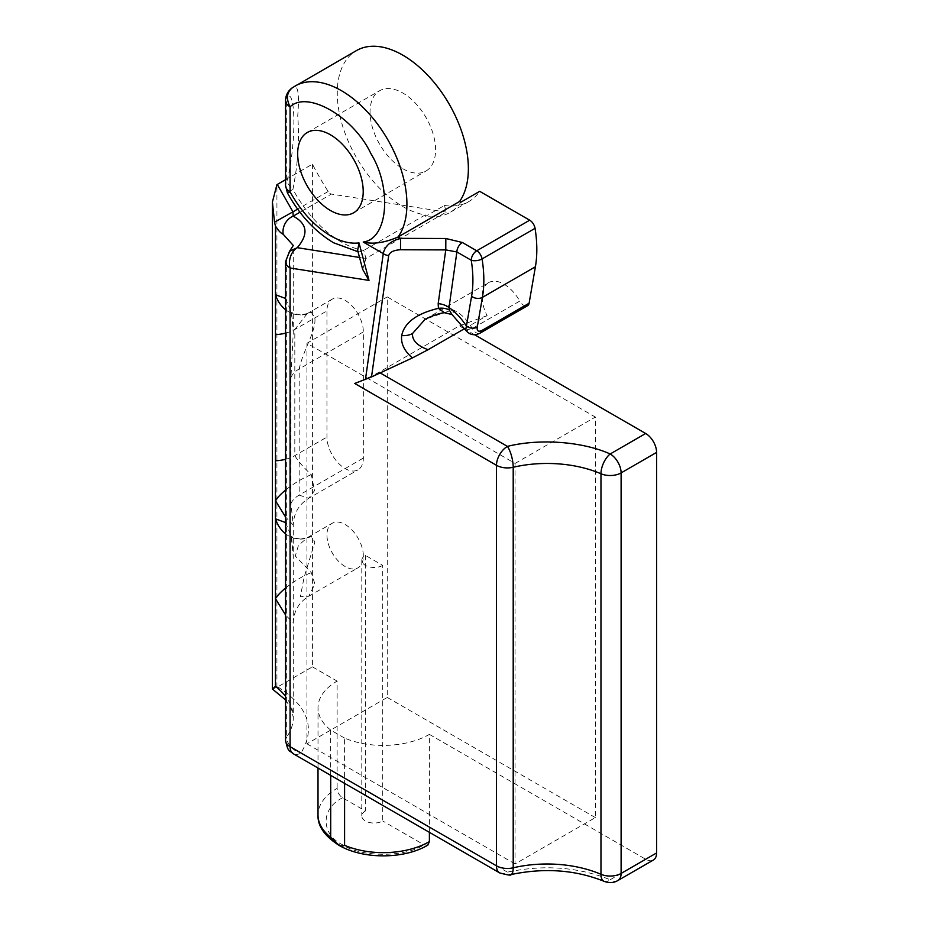 <?xml version="1.0" encoding="UTF-8"?>
<svg xmlns="http://www.w3.org/2000/svg" width="929" height="929" viewBox="0 0 929 929"><rect width="100%" height="100%" fill="white"/><g stroke="black" fill="none" stroke-linecap="round" stroke-linejoin="round"><path stroke-width="0.7" stroke-dasharray="4.64 3.48" d="M311.285 536.335L307.278 537.67L298.395 545.555L295.306 556.018L311.285 572.601L314.885 583.993L308.718 596.267L300.381 596.673L304.05 577.524L314.885 541.979L311.285 536.335A30.901 26.465 -90.8 0 1 300.706 539.087A30.901 26.465 -90.8 0 1 300.636 539.087A30.901 26.465 -90.8 0 1 285.551 533.803M345.147 566.527A25.733 14.852 60 0 1 328.343 543.86A25.733 14.852 60 0 1 332.28 523.236A25.733 14.852 60 0 1 345.147 524.513A25.733 14.852 60 0 1 361.962 547.181A25.733 14.852 60 0 1 358.013 567.805A25.733 14.852 60 0 1 345.147 566.527M345.147 300.404A25.733 14.852 60 0 1 363.344 331.908L363.344 458.067A25.733 14.852 60 0 1 358.013 469.842A25.733 14.852 60 0 1 338.191 462.944A25.733 14.852 60 0 1 326.95 437.06L326.95 310.901A25.733 14.852 60 0 1 332.28 299.126A25.733 14.852 60 0 1 345.147 300.404M307.278 313.572L294.818 329.458L294.818 455.616C298.29 461.423 303.783 467.763 311.285 474.649L314.583 490.582L308.718 498.304L299.173 495.111L299.173 368.964C303.586 348.793 316.243 331.247 314.885 317.869L311.285 312.225L307.278 313.561L332.28 299.126M464.674 328.587L487.086 315.639A30.901 17.837 60 0 1 488.538 282.66L425.122 319.274L452.644 309.81L453.306 312.91L451.993 314.548M465.603 330.097L472.257 328.518L519.775 301.089A7.722 4.459 -120 0 0 527.579 305.687M444.434 312.725L452.644 309.81A30.901 17.837 60 0 1 456.464 311.621A30.901 17.837 60 0 1 472.257 328.518A7.722 4.459 60 0 0 480.061 333.128M402.826 168.706A46.345 26.755 -120 0 0 425.993 171.006A46.345 26.755 -120 0 0 433.1 133.857A46.345 26.755 -120 0 0 402.826 93.016A46.345 26.755 -120 0 0 379.647 90.717A46.345 26.755 -120 0 0 372.541 127.865A46.345 26.755 -120 0 0 402.826 168.706M357.642 250.424L359.233 251.887L363.785 250.412L425.238 214.936A92.703 53.522 60 0 1 402.826 206.552A92.703 53.522 60 0 1 342.267 124.858A92.703 53.522 60 0 1 356.469 50.584M425.238 214.936L425.61 216.329L444.457 205.448L446.234 212.114L365.933 258.471L363.785 250.412A92.703 53.522 60 0 1 341.373 242.028A92.703 53.522 60 0 1 292.925 189.365C297.93 164.34 299.533 139.826 297.733 115.823C299.533 93.411 297.93 83.935 292.925 87.384C289.546 89.544 287.467 92.819 286.678 97.197C296.27 86.409 296.293 146.712 286.678 182.189L292.925 189.365C286.771 192.965 285.83 193.789 290.08 191.838M285.551 179.68L312.423 164.166A202.801 117.089 60 0 0 328.146 191.502A4.633 2.671 -120 0 0 330.283 193.65A4.633 2.671 -120 0 0 331.398 194.08L299.939 212.242M488.538 282.66A30.901 17.837 60 0 1 503.994 284.181A30.901 17.837 60 0 1 519.775 301.089M487.086 315.639L459.286 325.882L378.986 372.239C371.542 376.361 363.46 380.1 354.715 383.456M382.736 565.389A12.263 7.084 180 0 1 369.37 566.922A12.263 7.084 180 0 1 361.799 560.384A12.263 7.084 180 0 1 365.387 555.379L382.736 565.389L382.736 820.981A12.263 7.084 180 0 1 369.37 822.513A12.263 7.084 180 0 1 361.799 815.976A12.263 7.084 180 0 1 365.387 810.971L342.58 797.802C339.294 795.503 337.471 792.344 337.122 788.338A65.251 37.671 0 0 0 318.008 814.977M429.395 832.338L429.395 734.386A65.251 37.671 180 0 1 344.589 738.09L344.589 783.368M344.589 738.09L330.701 730.078A65.251 37.671 180 0 1 318.008 707.747A65.251 37.671 180 0 1 337.122 681.12L337.122 788.338M330.701 775.355L330.701 730.078M427.793 845.158L423.938 844.775L382.736 820.981M306.942 343.265L306.942 743.792L387.242 697.435L387.242 296.908L595.361 417.063L595.361 817.59L515.061 863.947L515.061 463.42L306.942 343.265L387.242 296.908M515.061 863.947L306.942 743.792M312.423 164.166L312.423 666.848L277.736 686.879L272.441 689.109M289.488 251.399L286.678 258.355L286.678 737.022A90.38 52.187 0 0 0 293.262 717.455A90.38 52.187 0 0 0 285.551 696.367M293.262 245.453L286.678 258.355A15.445 8.918 180 0 0 285.551 261.699M429.395 734.386L645.678 859.255A15.445 8.918 -120 0 0 653.401 860.022M595.361 817.59L387.242 697.435M515.061 463.42L595.361 417.063M446.234 212.114L331.398 194.08M285.551 522.562L291.625 537.229L293.262 556.68L293.262 623.011L285.551 614.94M285.551 298.453L291.625 313.108L293.262 332.57L290.928 377.534L290.928 503.692L293.262 525.059L285.551 516.988M285.551 309.682A30.901 26.465 89.2 0 0 300.682 314.966C293.088 313.421 289.453 311.993 289.79 310.669C289.314 309.508 293.158 314.803 293.262 332.57L293.262 245.511M312.423 666.848L337.122 681.12M474.765 334.823L465.069 329.226M464.314 328.785L459.286 325.882M292.229 87.814L292.925 87.384A92.703 53.522 60 0 1 295.016 86.06M365.387 555.379L365.387 810.971M444.457 205.448A94.247 54.416 -120 0 0 468.785 201.605A94.247 54.416 -120 0 0 479.689 191.328M362.716 269.456L365.933 258.471L359.511 257.461M460.854 202.208A94.247 54.416 60 0 1 449.95 212.486A94.247 54.416 60 0 1 425.61 216.329M311.285 474.649A30.901 8.605 147.5 0 0 285.551 490.094M307.278 313.561L300.682 314.966A30.901 26.465 89.2 0 0 300.706 314.966A30.901 26.465 89.2 0 0 311.285 312.225M285.551 588.045A30.901 8.605 -32.5 0 1 311.285 572.601M290.928 377.534A30.901 17.837 0 0 1 299.173 368.964L363.344 331.908M328.146 191.502L297.628 209.13M617.913 880.506A15.445 8.918 60 0 1 610.19 879.74L645.678 859.255M604.094 881.331A15.445 7.525 113.2 0 0 610.19 879.74C578.198 866.966 543.941 864.434 507.408 872.145A15.445 4.726 -103.1 0 0 510.915 874.572M342.58 797.802C320.644 808.369 320.644 834.207 342.58 844.775C360.893 857.444 405.625 857.444 423.938 844.775M276.923 687.309L276.923 184.662M285.551 740.367A15.445 8.918 0 0 1 286.678 737.022A15.445 11.694 -145 0 0 300.996 752.978L507.408 872.145A15.445 8.918 -60 0 1 499.686 872.912M277.736 686.879C308.184 706.272 315.941 728.313 300.996 752.978A15.445 8.918 120 0 1 293.274 753.744M285.551 100.541A15.445 8.918 180 0 1 286.678 97.197L286.678 182.189A15.445 8.918 0 0 0 285.551 185.533M380.158 372.912L378.986 372.239M285.551 333.139A30.901 17.837 0 0 0 294.818 329.458L326.95 310.901M285.551 459.286A30.901 17.837 -0 0 0 294.818 455.616L326.95 437.06M290.928 503.692A30.901 17.837 0 0 1 299.173 495.111L363.344 458.067M300.636 539.087L307.278 537.67L332.28 523.236M353.624 212.787L425.993 171.006M285.551 699.897L291.613 709.326L293.262 717.455L293.262 623.011C293.669 611.34 298.813 602.422 308.718 596.267L358.013 567.805M318.008 768.028L318.008 707.747M300.706 539.087C288.489 537.322 290.614 534.465 289.802 534.79C290.649 532.572 291.811 539.865 293.262 556.68L293.262 525.059C293.669 513.377 298.813 504.47 308.718 498.304L358.013 469.842M357.979 251.713L359.233 251.887M468.785 201.605L449.95 212.486M307.267 132.51L379.647 90.717M361.799 560.384L361.799 815.976"/><path stroke-width="1.39" d="M510.915 874.572C511.531 875.675 507.78 875.118 499.686 872.912A15.445 8.918 -60 0 1 496.481 865.84A15.445 8.918 0 0 0 513.203 867.802A90.38 52.187 0 0 1 600.97 874.294A15.445 8.918 0 0 0 621.106 873.434A15.445 8.918 60 0 1 617.913 880.506L653.401 860.022A15.445 8.918 -120 0 0 656.594 852.95L656.594 452.411A15.445 8.918 -120 0 0 645.678 433.495L610.19 453.979A15.445 7.525 113.2 0 0 600.97 473.755A90.38 52.187 180 0 0 513.203 467.264A15.445 4.726 -103.1 0 0 507.408 446.384C539.644 438.337 582.506 441.507 610.19 453.979A15.445 8.918 60 0 1 621.106 472.907A15.445 8.918 180 0 1 600.97 473.755L600.97 874.294A15.445 7.525 113.2 0 0 604.094 881.331C575.411 869.811 544.359 867.57 510.915 874.572A15.445 4.726 -103.1 0 0 513.203 867.802L513.203 467.264A15.445 8.918 180 0 1 496.481 465.301L354.715 383.456L371.507 376.942L388.694 255.556C389.89 252.049 393.826 250.11 400.504 249.762L400.55 238.358C390.575 241.006 384.815 246.092 383.271 253.605L363.216 242.028C388.136 238.962 392.201 187.972 370.868 153.575C353.624 116.729 307.232 90.043 290.08 106.847C285.83 98.346 286.771 91.855 292.925 87.384M400.504 249.762L445.781 249.913L445.827 238.498L400.55 238.358L398.135 236.965L459.588 201.477L460.854 202.208L479.689 191.328L529.704 220.196L476.716 250.795L462.352 242.492L445.827 238.498M535.406 266.774L529.1 303.237L481.57 330.666C478.203 332.013 476.763 330.84 477.262 327.136L482.418 297.373A7.722 5.191 -170.2 0 1 471.584 296.293A115.881 66.9 60 0 0 471.247 260.248A7.722 4.459 -60 0 1 476.716 250.795A7.722 4.459 -120 0 1 482.07 258.924L535.058 228.337A123.603 71.359 -120 0 1 535.406 266.774L482.418 297.373A123.603 71.359 -120 0 0 482.07 258.924A7.722 3.472 -9.1 0 1 471.247 260.248L456.882 251.956L445.781 249.913L438.174 303.644L438.418 308.347L444.434 312.725L451.993 314.548L449.276 309.996L449.021 307.534L456.882 251.956A7.722 4.459 -60 0 1 462.352 242.492M477.262 327.136A7.722 5.191 -170.2 0 1 466.428 326.056L465.626 330.12L451.993 314.548M371.507 376.942L412.383 357.92L428.072 349.71C417.086 345.646 411.919 340.235 412.569 333.476L425.122 319.274C432.879 315.477 439.312 313.294 444.434 312.725M330.445 134.798A46.345 26.755 60 0 1 360.719 175.651A46.345 26.755 60 0 1 353.624 212.787A46.345 26.755 60 0 1 330.445 210.5A46.345 26.755 60 0 1 300.16 169.647A46.345 26.755 60 0 1 307.267 132.51A46.345 26.755 60 0 1 330.445 134.798M285.551 100.541L285.551 185.533L287.421 192.895L290.08 191.838L290.08 106.847A15.445 8.918 180 0 1 285.551 100.541C285.656 95.281 287.885 91.042 292.229 87.825L356.469 50.584A92.703 53.522 60 0 1 402.826 55.171A92.703 53.522 60 0 1 459.588 201.477M285.551 516.988L275.448 500.696L275.448 225.991L274.519 222.194L292.96 211.824L293.181 216.143C307.371 223.738 308.742 234.259 297.268 247.683L289.488 251.399L293.262 245.511M428.072 349.71L464.674 328.587M274.519 222.194L272.406 202.034L276.923 184.662L285.551 179.68M297.628 209.13L292.96 211.824L277.272 184.465M330.701 837.308L337.645 844.008C340.513 846.04 342.836 846.482 344.589 845.32A65.251 37.671 0 0 0 429.395 841.616L427.793 845.158C404.022 859.418 362.496 859.418 338.725 845.158C324.465 835.949 317.555 825.893 318.008 814.977A65.251 37.671 0 0 0 330.701 837.308L330.701 775.355M344.589 783.368L344.589 845.32M285.551 614.94L275.448 598.659L275.448 518.823L285.551 522.562M285.551 699.897L272.406 689.028L275.448 686.345L275.448 598.659A30.901 8.605 -32.5 0 1 285.551 588.045M275.448 225.991C278.27 230.508 280.848 233.272 283.182 234.247A15.445 13.517 -63.4 0 1 293.181 216.143L299.939 212.242M283.182 234.247L293.262 245.453M429.395 841.616L429.395 832.338M285.551 309.682A30.901 26.465 89.2 0 1 275.448 294.714L285.551 298.453M359.511 257.461L297.268 247.683A15.445 11.438 98.9 0 0 290.08 268.005A15.445 8.918 180 0 1 285.551 261.699L289.488 251.399M645.678 433.495L474.765 334.823M465.069 329.226L464.314 328.785M535.058 228.337A7.722 4.459 -120 0 0 529.704 220.196M481.57 330.666A7.722 4.459 60 0 1 480.061 333.128L527.579 305.687A7.722 4.459 -120 0 0 529.1 303.237M285.551 185.533A15.445 8.918 0 0 0 290.08 191.838C301.042 211.545 314.501 226.177 330.445 235.722C340.699 241.586 350.221 243.979 359.012 242.91L357.642 250.424L362.716 269.456L369.01 280.407L290.08 268.005L290.08 746.672A15.445 8.918 120 0 0 293.274 753.744C290.394 750.04 288.443 754.545 285.551 740.367A15.445 8.918 0 0 0 290.08 746.672L496.481 865.84L496.481 465.301A15.445 8.918 -60 0 1 507.408 446.384L380.158 372.912M295.016 86.06A92.703 53.522 60 0 1 341.373 90.647A92.703 53.522 60 0 1 398.135 236.965C384.745 242.794 373.11 244.49 363.216 242.028M438.174 303.644A15.445 10.149 -171.9 0 1 449.021 307.534A46.345 26.755 -120 0 1 466.428 326.056L471.584 296.293M412.569 333.476A15.445 10.149 8.1 0 1 401.688 335.566C404.405 322.618 416.645 313.537 438.418 308.347A15.445 10.033 166.5 0 1 449.276 309.996M388.694 255.556A7.722 5.075 -171.9 0 1 383.271 253.605L365.445 379.508M285.551 490.094A30.901 8.605 147.5 0 0 275.448 500.696L275.448 518.823A30.901 26.465 -90.8 0 0 285.551 533.803M656.594 852.95L621.106 873.434L621.106 472.907L656.594 452.411M285.551 696.367A90.38 52.187 0 0 0 275.448 686.345M359.012 242.91L369.01 280.407M401.688 335.566C400.713 343.451 404.278 350.907 412.383 357.92M480.061 333.128L480.061 333.128C474.394 335.973 469.575 334.974 465.626 330.12M275.448 460.784A30.901 17.837 -0 0 0 285.551 459.286M275.448 334.626A30.901 17.837 0 0 0 285.551 333.139M617.913 880.506C613.79 882.968 609.192 883.235 604.094 881.331M272.406 689.028L272.406 202.034M318.008 814.977L318.008 768.028M287.421 192.895C299.568 214.959 314.977 231.6 333.639 242.794L357.979 251.713M285.551 740.367L285.551 261.699M499.686 872.912L293.274 753.744"/></g></svg>
